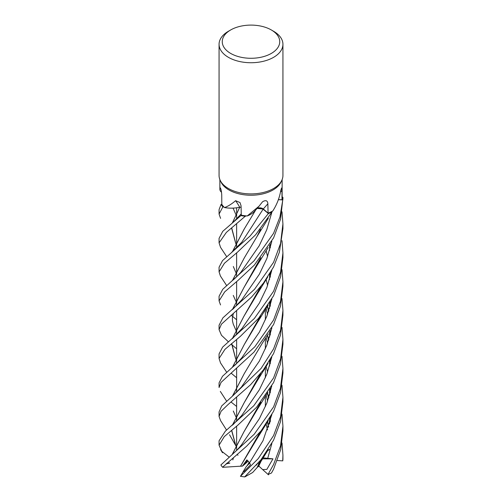 <?xml version="1.0" encoding="UTF-8"?>
<svg xmlns="http://www.w3.org/2000/svg" width="502" height="502" viewBox="0 0 502 502"><rect width="100%" height="100%" fill="white"/><g stroke="black" fill="none" stroke-linecap="round" stroke-linejoin="round"><path stroke-width="0.75" d="M220.409 276L219.073 271.877L224.407 263.28L237.854 251.835L255.637 234.767L271.977 212.007A31.915 18.423 180 0 1 268.375 213.576L262.22 208.449M262.195 208.437L257.03 208.437M247.248 215.96L259.026 206.203L254.903 210.903A22.414 12.939 180 0 1 247.248 215.96A31.13 17.972 180 0 1 246.394 215.898L245.277 216.249A31.915 18.423 180 0 1 240.904 215.596L222.75 231.34L219.067 238.381L219.067 242.861L226.383 232.376L245.252 216.255A31.927 18.436 180 0 1 240.897 215.609L241.28 214.938M241.098 207.326L240.075 207.207M232.294 223.051L239.805 207.175L238.494 207.47A22.414 12.939 180 0 1 224.501 207.552A31.13 17.972 180 0 1 224.055 207.125L222.882 206.837A31.915 18.423 180 0 1 221.037 204.458L219.067 209.635L219.073 214.015M271.318 29.957L273.577 31.262A31.933 18.436 180 0 1 282.933 44.301L282.933 175.474A31.933 18.436 180 0 1 281.854 180.218L281.082 181.887A31.13 17.972 180 0 1 273.013 189.969A31.13 17.972 180 0 1 242.918 194.619A31.13 17.972 180 0 1 220.918 181.887L220.146 180.218A31.933 18.436 180 0 1 219.067 175.474L219.067 44.301A31.933 18.436 180 0 1 228.423 31.262L230.682 29.957A28.739 16.591 180 0 1 271.318 29.957A28.739 16.591 180 0 1 271.318 53.425A28.739 16.591 180 0 1 230.682 53.425A28.739 16.591 180 0 1 230.682 29.957L228.423 31.262M220.497 191.249L219.87 189.844L220.359 187.905M220.491 188.087A539.437 345.596 -177.6 0 0 220.246 187.861C220.999 188.859 221.495 191.187 221.733 194.858L221.815 204.383A31.13 17.972 180 0 0 224.055 207.125L222.882 206.837L224.055 207.125M224.501 207.552C227.757 206.473 231.466 204.188 235.62 200.693L239.987 202.544L241.054 205.757L241.28 215.195A31.13 17.972 180 0 0 246.394 215.898L245.277 216.249L246.394 215.898M259.026 206.203L262.571 201.754C265.84 199.834 267.604 200.53 267.867 203.831L268.068 213.149A31.13 17.972 180 0 0 272.197 211.286A31.13 17.972 180 0 0 272.824 210.934L273.013 210.639M281.854 180.218A31.933 18.436 180 0 1 273.577 188.507A31.933 18.436 180 0 1 242.711 193.276A31.933 18.436 180 0 1 220.146 180.218M282.933 44.301A31.933 18.436 180 0 1 273.577 57.335A31.933 18.436 180 0 1 238.783 61.332A31.933 18.436 180 0 1 219.067 44.301M240.439 476.379L243.708 470.794L243.734 471.786L250.498 464.821L249.557 462.788L246.884 459.876L242.372 466.157L244.185 464.72L247.36 460.278L244.185 464.72L248.233 461.087M243.708 470.794L246.231 466.659L249.663 463.032L247.084 465.774L249.237 462.235M256.258 465.216L256.961 464.432L256.258 465.216M278.397 199.595L281.998 199.79L281.973 190.534L281.603 187.974L280.813 190.245C279.57 197.65 276.909 204.546 272.824 210.934M282.927 198.121A31.927 18.436 180 0 0 282.902 197.317L282.883 197.305A31.915 18.423 180 0 1 282.764 199.915L278.365 199.689L282.777 199.915L279.947 216.989L273.577 233.298L254.062 260.802L222.75 289.284L219.067 296.274L219.067 300.874L224.714 291.85L238.149 280.304L254.301 265.15L273.577 237.917L280.574 219.098L282.927 198.121A31.927 18.436 180 0 1 282.777 199.915M282.883 197.305L282.13 196.815L282.883 197.305A31.915 18.423 180 0 1 282.764 199.915L278.372 199.683M282.13 179.565L282.13 198.121A31.13 17.972 180 0 1 281.998 199.79M271.971 212.02A31.927 18.436 180 0 1 268.382 213.582L263.199 209.033L257.055 208.405A4.286 2.479 180 0 1 263.324 208.976L268.068 213.149M271.977 212.007L272.197 211.286L271.977 212.007A31.915 18.423 180 0 1 268.375 213.576L250.109 235.984L222.537 260.62L219.067 267.24L219.067 271.877M240.803 207.263A4.286 2.479 180 0 1 241.098 207.301L240.803 207.263A4.286 2.479 0 0 0 239.761 207.207A4.286 2.479 180 0 0 239.699 207.207A22.414 12.939 180 0 1 238.494 207.47M232.42 222.944L239.724 207.238M239.699 207.207A539.437 196.364 127.9 0 0 235.62 200.693M220.585 218.376L219.067 214.084L222.882 206.837A31.915 18.423 180 0 1 221.037 204.458L221.815 204.289M258.806 464.017L257.99 463.264M282.024 442.984L282.933 455.201L282.739 460.861L277.317 460.529M282.933 455.201L282.933 458.834A31.933 18.436 180 0 1 282.739 460.861M236.63 377.736L231.711 373.632M231.591 373.532L231.196 373.193M273.577 291.311L254.332 318.525L222.643 347.089L219.067 353.935L219.067 358.472L224.934 349.361L240.314 336.403L258.549 318.324L273.577 295.747L280.568 276.815L282.933 257.501L282.927 252.97L280.562 272.216L273.577 291.311M220.541 362.959L219.067 358.472M236.63 406.451L231.711 402.548M231.598 402.46L231.165 402.108M281.992 269.574L282.927 281.823L280.555 301.238L273.577 320.044L254.727 346.895L222.474 376.312L219.067 382.863L219.067 387.513L220.999 382.449L253.943 352.166L273.577 324.53L280.486 306.17L282.927 286.215L282.927 281.886M273.577 464.519L268.043 474.421A31.933 18.436 180 0 0 271.513 472.959L273.577 469.188L280.693 449.685L282.933 430.81L282.933 426.173L280.53 445.952L273.577 464.519M236.63 348.808L231.711 344.585M231.585 344.485L231.196 344.152M282.005 414.137L282.933 426.173M282.017 211.813L282.927 223.93L280.549 243.514L273.577 262.32L254.495 289.334L222.882 317.866L219.067 325.227L219.067 329.619L221.457 324.129L251.533 297.096L263.412 283.122L273.577 266.945L279.369 252.224L282.927 228.579M228.391 341.787L221.489 335.298L219.067 329.619M222.863 206.83A31.927 18.436 180 0 1 221.018 204.465M273.577 348.909L261.09 368.412L232.771 395.846L221.727 405.898L219.067 411.904L219.067 416.459L221.043 411.289L228.197 404.417L250.586 384.72L263.324 369.974L273.577 353.559L280.417 335.267L282.927 315.168L282.927 310.569L280.599 330.084L273.577 348.909M220.566 420.582L219.067 416.459M281.992 385.191L282.933 397.358L280.543 416.955L273.577 435.604L258.166 458.69L240.514 476.247A31.933 18.436 180 0 0 244.656 476.9L260.977 459.769L273.577 440.147L280.524 421.624L282.933 401.807L282.933 397.578M236.63 319.768L231.704 315.689M231.591 315.601L231.158 315.262M220.541 304.94L219.067 300.874M220.56 247.373L219.067 242.861M282.017 327.398L282.933 339.572L280.593 358.867L273.577 377.956L253.742 405.798L225.404 431.099L219.067 440.812M228.899 456.914L221.79 451.317L219.067 445.161L224.256 436.633L238.124 424.918L256.56 407.298L273.577 382.549L280.38 364.195L282.933 344.209L282.933 339.572M282.005 356.257L282.933 368.581L280.392 388.51L273.577 406.896L254.238 434.217L220.886 464.959A31.933 18.436 180 0 0 222.581 467.236L246.714 446.115L261.241 430.641L273.577 411.282L280.474 392.815L282.933 372.892M232.376 367.326L244.141 344.755L257.106 322.981L260.582 315.858M270.308 276.79L270.409 272.768M232.508 367.219L244.21 344.648L260.381 316.103M270.158 277.349L270.289 272.962M231.999 367.627L235.702 364.483L241.801 357.807L259.402 332.067L266.844 316.273L271.852 298.966M260.601 460.221L257.219 467.431L252.644 472.526L244.932 476.856M270.283 421.517L270.409 417.08M268.645 398.099L267.503 392.884M232.338 309.615L244.173 287.125L257.068 265.483L260.77 257.639M257.168 467.393L260.438 460.416M270.145 422.038L270.289 417.294M268.583 398.299L267.428 392.997M236.63 331.602L235.821 330.002M235.783 329.933L233.166 323.897M232.476 309.502L244.204 287.069M244.261 286.987L260.594 257.852M268.501 474.829L262.653 469.583L266.838 469.401L272.969 458.853L262.904 457.849M267.654 458.558L271.871 443.473M268.903 397.308L267.742 393.857M233.022 309.031L241.769 299.826L259.321 274.268L266.857 258.524L271.827 241.33M262.113 459.029L258.568 466.452L257.294 467.287M271.777 385.956L266.901 402.987L259.39 418.674L241.989 444.176C237.722 449.786 233.982 452.892 232.3 454.235L243.897 431.871L256.911 410.078L260.833 402.127M270.302 363.429L270.402 359.507M268.601 340.231L267.516 335.223M232.351 251.809L244.066 229.276L255.825 209.817M245.252 216.255L245.277 216.249A31.915 18.423 180 0 1 240.904 215.596M232.42 454.134L243.916 431.852M243.972 431.764L260.626 402.391M270.164 363.944L270.289 359.696M268.526 340.45L267.44 335.342M236.63 273.879L235.72 272.172M235.683 272.109L233.311 266.493M232.476 251.709L244.305 228.906M268.84 339.509L267.811 336.484M231.761 252.268L241.895 242.064L263.192 209.052L268.382 213.582M259.641 207.941L260.155 207.96M229.816 462.982L226.804 463.221M226.088 463.879L229.765 463.12M281.998 298.539L282.933 310.569M233.235 208.543L235.789 214.31M235.821 214.385L236.63 215.967M270.289 301.689L270.145 306.427M232.413 396.153L244.279 373.563L232.558 396.034M233.279 411.012L235.771 416.572M235.808 416.641L236.63 418.21M241.431 387.023L259.277 361.202L266.782 345.313L271.883 327.812L266.782 345.313L259.277 361.202L241.431 387.023L232.771 395.846M244.279 373.563L262.351 343.142L268.357 333.899M270.289 305.875L270.415 301.482M236.229 446.441L235.814 445.607M235.777 445.531L231.717 430.365M232.445 425.163L244.154 402.761M244.179 402.717L260.645 373.375M270.151 335.198L270.289 330.674M268.564 311.616L267.44 306.302M236.63 245.007L235.771 243.319M235.739 243.25L231.723 228.008M241.851 415.317L259.327 389.822L266.869 374.115L271.795 357.022L266.869 374.115L259.327 389.822L241.851 415.317M268.884 310.663L267.798 307.412L268.884 310.663M235.946 446.014L235.783 445.676L235.946 446.014M229.533 434.751L235.745 445.6L231.604 430.459M232.313 425.276L244.091 402.855L256.986 381.231L260.82 373.155M270.277 334.734L270.402 330.479M268.633 311.409L267.51 306.189M235.921 243.765L235.733 243.388M235.702 243.319L231.604 228.096M242.372 466.157L240.552 466.207L260.312 431.802M270.158 392.997L270.289 388.504M236.63 302.612L235.796 301.037M235.758 300.968L233.273 295.402M232.558 280.417L244.323 257.846M249.557 462.788L262.992 440.731L271.871 414.508L262.992 440.731L249.557 462.788M241.318 271.626L259.22 245.723L266.75 229.765L271.883 212.183L266.75 229.765L259.22 245.723L241.318 271.626C241.242 271.877 236.367 277.443 232.608 280.373M240.571 466.189L222.706 467.306M240.502 466.245L257.149 438.516L260.5 431.569M270.308 392.426L270.409 388.31M232.42 280.536L244.267 257.934L257.187 236.216L260.475 229.288M282.011 240.678L282.927 252.97M268.557 427.196L267.44 421.925M236.63 360.624L235.745 358.899M235.714 358.83L231.729 343.537M232.42 338.549L243.872 316.373L260.663 286.711M270.227 449.139L269.662 449.346M241.995 328.528L259.377 303.07L266.901 287.401L271.764 270.409L266.901 287.401L259.377 303.07L241.995 328.528L232.614 338.392M268.626 426.989L267.516 421.812M235.902 359.35L235.708 358.968M235.676 358.905L231.604 343.632M232.294 338.655L243.796 316.486L256.823 294.674L260.864 286.454M270.296 247.85L270.402 243.884M238.067 455.157L237.013 454.862M270.22 449.296L269.662 449.572M269.649 449.579L267.723 450.532M272.969 458.853L262.239 458.841M262.653 469.583L258.787 466.019M280.48 192.021A539.161 456.914 57.5 0 1 281.973 190.534M263.324 208.976A539.161 160.803 96.2 0 1 267.867 203.831M219.87 189.844L219.87 179.565M236.63 450.35L236.63 444.044L236.63 450.35M236.63 443.925L236.63 426.217L236.63 443.925M236.63 421.322L236.63 415.016L236.63 421.322M236.63 414.897L236.63 397.182L236.63 414.897M236.63 392.338L236.63 386.019L236.63 392.338M236.63 385.919L236.63 368.355L236.63 385.919M236.63 363.611L236.63 357.298L236.63 363.611M236.63 357.192L236.63 339.59L236.63 357.192M236.63 334.734L236.63 328.427L236.63 334.734M236.63 328.308L236.63 310.581L236.63 328.308M236.63 305.687L236.63 299.38L236.63 305.687M236.63 299.267L236.63 281.572L236.63 299.267M236.63 276.759L236.63 270.44L236.63 276.759M236.63 270.34L236.63 252.82L236.63 270.34M236.63 248.044L236.63 241.738L236.63 248.044M236.63 241.625L236.63 223.98L236.63 241.625M236.63 219.104L236.63 212.798L236.63 219.104M236.63 212.679L236.63 207.784L236.63 212.679M221.526 192.235L220.441 191.199M265.37 406.67L265.37 396.015L265.37 406.67M265.37 377.868L265.37 367.244L265.37 377.868M265.37 348.834L265.37 338.605L265.37 348.834M265.37 319.849L265.37 309.395L265.37 319.849M219.067 440.787L219.067 445.161M220.478 362.858L226.628 372.164M257.106 322.981L268.225 305.072M266.085 250.686L267.591 256.522M269.63 274.048L269.568 279.476M257.2 467.475L268.313 449.597M257.068 265.483L268.143 247.605M266.091 394.974L267.61 401.104M269.624 418.411L269.555 424.077M233.248 324.123L232.47 320.922L232.395 317.885L233.386 313.361M256.911 410.078L267.899 392.288M220.51 247.291L226.609 256.547M220.56 449.597L222.543 452.76M232.815 459.92L233.461 457.711M266.11 337.457L267.553 343.23M269.637 360.8L269.574 366.046M266.091 279.388L267.61 285.487M269.624 302.8L269.555 308.498M220.315 391.403L226.647 401.192M233.01 424.679L241.857 415.317M233.223 222.267L241.255 213.865M266.091 308.335L267.579 314.384M269.637 331.791L269.568 337.193M220.497 420.475L226.584 430.114M256.986 381.231L268.005 363.41M266.091 366.24L267.604 372.126M269.63 389.583L269.561 395.124M257.149 438.516L268.294 420.582M220.359 275.931L226.647 285.556M257.187 236.216L268.363 218.251M266.091 423.977L267.566 429.95M269.637 245.189L269.574 250.429M256.823 294.674L267.761 276.935M282.933 368.581L282.933 373.055M282.927 223.93L282.927 228.586"/></g></svg>
